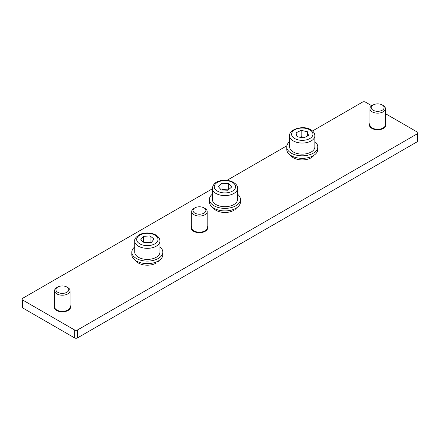 <?xml version="1.0" encoding="UTF-8"?>
<svg xmlns="http://www.w3.org/2000/svg" width="440" height="440" viewBox="0 0 440 440"><rect width="100%" height="100%" fill="white"/><g stroke="black" fill="none" stroke-linecap="round" stroke-linejoin="round"><path stroke-width="0.66" d="M54.571 305.465A8.239 4.758 0 0 0 54.087 307.07A8.239 4.758 0 0 0 56.502 310.437A8.239 4.758 0 0 0 65.483 311.471A8.239 4.758 0 0 0 70.571 307.07A8.239 4.758 0 0 0 70.087 305.465M191.681 226.309A8.239 4.758 0 0 0 191.191 227.915A8.239 4.758 0 0 0 193.606 231.281A8.239 4.758 0 0 0 202.587 232.309A8.239 4.758 0 0 0 207.674 227.915A8.239 4.758 0 0 0 207.191 226.309M369.914 123.404A8.239 4.758 0 0 0 369.43 125.01A8.239 4.758 0 0 0 371.844 128.376A8.239 4.758 0 0 0 380.826 129.41A8.239 4.758 0 0 0 385.913 125.01A8.239 4.758 0 0 0 385.429 123.404M212.333 188.804L22.567 298.364A1.942 1.122 0 0 0 22 299.156A1.942 1.122 0 0 0 22.567 299.948L74.668 330.027A1.942 1.122 0 0 0 77.413 330.027L417.434 133.716A1.942 1.122 0 0 0 418 132.93A1.942 1.122 0 0 0 417.434 132.138L385.429 113.658M371.762 105.771L365.332 102.058A1.942 1.122 0 0 0 362.588 102.058L312.499 130.977M286.864 145.772L226.99 180.345M22.567 299.948L22.567 307.863A1.942 1.122 180 0 1 22 307.07L22 299.156M22.567 307.863L74.668 337.942L74.668 330.027M77.413 330.027L77.413 337.942A1.942 1.122 180 0 1 74.668 337.942M77.413 337.942L417.434 141.636L417.434 133.716M418 132.93L418 140.844A1.942 1.122 180 0 1 417.434 141.636M66.886 287.029L67.815 287.562A7.755 4.477 180 0 1 69.036 288.481A7.755 4.477 180 0 1 70.087 290.73A7.755 4.477 180 0 1 64.344 295.053A7.755 4.477 180 0 1 55.622 292.98A7.755 4.477 180 0 1 54.571 290.73A7.755 4.477 180 0 1 56.843 287.562L57.772 287.029A6.446 3.718 0 0 0 56.755 291.527A6.446 3.718 0 0 0 65.566 292.875A6.446 3.718 0 0 0 67.903 287.788A6.446 3.718 0 0 0 66.886 287.029A6.446 3.718 0 0 0 57.772 287.029M203.99 207.873L204.919 208.406A7.755 4.477 180 0 1 207.191 211.492A7.755 4.477 180 0 1 207.191 211.574A7.755 4.477 180 0 1 199.507 216.051A7.755 4.477 180 0 1 191.681 211.651A7.755 4.477 180 0 1 191.681 211.574A7.755 4.477 180 0 1 193.952 208.406L194.876 207.873A6.446 3.718 0 0 0 192.99 210.568A6.446 3.718 0 0 0 199.551 214.22A6.446 3.718 0 0 0 205.876 210.436A6.446 3.718 0 0 0 203.99 207.873A6.446 3.718 0 0 0 194.876 207.873M382.228 104.968L383.158 105.501A7.755 4.477 180 0 1 384.527 106.574A7.755 4.477 180 0 1 385.429 108.669A7.755 4.477 180 0 1 379.544 113.014A7.755 4.477 180 0 1 370.816 110.764A7.755 4.477 180 0 1 369.914 108.669A7.755 4.477 180 0 1 372.185 105.501L373.115 104.968A6.446 3.718 0 0 0 371.976 109.34A6.446 3.718 0 0 0 380.688 110.886A6.446 3.718 0 0 0 383.367 105.853A6.446 3.718 0 0 0 382.228 104.968A6.446 3.718 0 0 0 373.115 104.968M290.604 155.298A12.485 7.211 0 0 0 299.261 159.715A12.485 7.211 0 0 0 313.923 155.298M234.938 208.797L235.268 209.325A12.485 7.211 0 0 0 236.594 207.862M213.279 207.862A12.485 7.211 0 0 0 216.106 210.375A12.485 7.211 0 0 0 233.767 210.375L233.167 209.545M157.339 261.514L157.669 262.042A12.485 7.211 0 0 0 158.994 260.579M135.674 260.579A12.485 7.211 0 0 0 138.507 263.093A12.485 7.211 0 0 0 156.162 263.093L155.568 262.262M289.658 141.636A15.51 8.954 0 0 0 286.754 146.861L286.754 149.391A15.51 8.954 0 0 0 294.486 157.141A15.51 8.954 0 0 0 310.007 157.152A15.51 8.954 0 0 0 317.774 149.391L317.774 146.861A15.51 8.954 0 0 0 314.864 141.636M286.754 146.861A15.51 8.954 0 0 0 294.486 154.605A15.51 8.954 0 0 0 310.007 154.616A15.51 8.954 0 0 0 317.774 146.861M212.333 194.2A15.51 8.954 0 0 0 209.424 199.419L209.424 201.955A15.51 8.954 0 0 0 213.966 208.285A15.51 8.954 0 0 0 230.874 210.227A15.51 8.954 0 0 0 240.449 201.955L240.449 199.419A15.51 8.954 0 0 0 237.54 194.2M209.424 199.419A15.51 8.954 0 0 0 213.966 205.75A15.51 8.954 0 0 0 230.874 207.691A15.51 8.954 0 0 0 240.449 199.419M134.728 246.917A15.51 8.954 0 0 0 131.824 252.137L131.824 254.672A15.51 8.954 0 0 0 136.367 261.003A15.51 8.954 0 0 0 153.269 262.944A15.51 8.954 0 0 0 162.844 254.672L162.844 252.137A15.51 8.954 0 0 0 159.94 246.917M131.824 252.137A15.51 8.954 0 0 0 136.367 258.473A15.51 8.954 0 0 0 153.269 260.414A15.51 8.954 0 0 0 162.844 252.137M314.864 135.779L314.864 146.861A12.606 7.277 180 0 1 306.493 153.714A12.606 7.277 180 0 1 292.495 151.459A12.606 7.277 180 0 1 289.658 146.861L289.658 135.779A12.606 7.277 180 0 0 292.495 140.376A12.606 7.277 180 0 0 306.493 142.632A12.606 7.277 180 0 0 314.864 135.779C314.76 133.54 313.687 131.714 311.647 130.3C304.574 124.669 288.706 128.893 289.658 135.779M299.954 137.28L301.191 136.697L304.574 137.44A5.819 3.361 0 0 0 304.332 137.385A5.819 3.361 0 0 0 300.322 137.363M307.466 131.742L308.545 135.57L303.336 138.023L297.055 136.642L295.983 132.814L301.191 130.367L307.466 131.742L307.466 136.076M301.191 136.697L301.191 130.367M230.505 205.948A12.606 7.277 180 0 1 212.333 199.419L212.333 188.337A12.606 7.277 180 0 0 230.505 194.865A12.606 7.277 180 0 0 237.54 188.337L237.54 199.419A12.606 7.277 180 0 1 230.505 205.948M227.931 190.207A5.819 3.361 0 0 0 225.319 189.734A5.819 3.361 0 0 0 222.536 190.025M221.529 189.987L221.969 189.607L228.344 189.849M227.904 190.234L221.199 189.976L218.235 186.5L221.969 183.277L228.674 183.53L231.638 187.011L227.904 190.234M221.969 189.607L221.969 183.277M228.674 189.569L228.674 183.53M154.781 258.005A12.606 7.277 180 0 1 141.636 258.627A12.606 7.277 180 0 1 134.728 252.137L134.728 241.054A12.606 7.277 180 0 0 141.636 247.544A12.606 7.277 180 0 0 154.781 246.928A12.606 7.277 180 0 0 159.94 241.054L159.94 252.137A12.606 7.277 180 0 1 154.781 258.005M149.589 242.71A5.819 3.361 0 0 0 146.702 242.468A5.819 3.361 0 0 0 144.458 242.886M144.128 242.627L150.04 242.259L150.541 242.649M151.305 242.6L144.628 243.023L140.657 239.894L143.363 236.346L150.04 235.923L154.011 239.052L151.305 242.6M143.363 242.028L143.363 236.346M150.04 242.259L150.04 235.923M70.087 306.229A7.981 4.609 180 0 1 68.827 309.997M55.825 309.997A7.981 4.609 180 0 1 55.424 309.639A7.981 4.609 180 0 1 54.571 306.229M54.571 290.73L54.571 306.873A7.755 4.477 0 0 0 55.622 309.122A7.755 4.477 0 0 0 64.344 311.195A7.755 4.477 0 0 0 70.087 306.873L70.087 290.73M207.191 227.073A7.981 4.609 180 0 1 207.416 228.08A7.981 4.609 180 0 1 205.937 230.841M192.935 230.841A7.981 4.609 180 0 1 191.455 228.25A7.981 4.609 180 0 1 191.681 227.073M191.681 227.634A7.755 4.477 0 0 0 191.681 227.716A7.755 4.477 0 0 0 191.681 227.799A7.755 4.477 0 0 0 199.507 232.194A7.755 4.477 0 0 0 207.191 227.716A7.755 4.477 0 0 0 207.191 227.634M385.429 124.168A7.981 4.609 180 0 1 384.175 127.936M371.173 127.936A7.981 4.609 180 0 1 370.618 127.419A7.981 4.609 180 0 1 369.914 124.168M369.914 108.669L369.914 124.812A7.755 4.477 0 0 0 370.816 126.907A7.755 4.477 0 0 0 379.544 129.157A7.755 4.477 0 0 0 385.429 124.812L385.429 108.669M293.997 138.083A10.665 6.155 0 0 0 309.001 138.963A10.665 6.155 0 0 0 310.53 130.3A10.665 6.155 0 0 0 295.526 129.421A10.665 6.155 0 0 0 293.997 138.083M220.226 181.231A10.665 6.155 0 0 0 215.369 189.475A10.665 6.155 0 0 0 229.647 192.28A10.665 6.155 0 0 0 234.504 184.036A10.665 6.155 0 0 0 220.226 181.231M141.031 234.504A10.665 6.155 0 0 0 138.732 243.111A10.665 6.155 0 0 0 153.637 244.437A10.665 6.155 0 0 0 155.936 235.835A10.665 6.155 0 0 0 141.031 234.504M207.191 211.574L207.191 227.716M191.681 211.574L191.681 227.716M237.54 188.337C238.255 182.985 227.689 178.266 219.698 180.95C215.485 181.891 213.026 184.355 212.333 188.337M159.94 241.054C159.808 233.838 147.73 231.072 140.278 234.306C136.125 236.665 134.277 238.92 134.728 241.054"/></g></svg>
